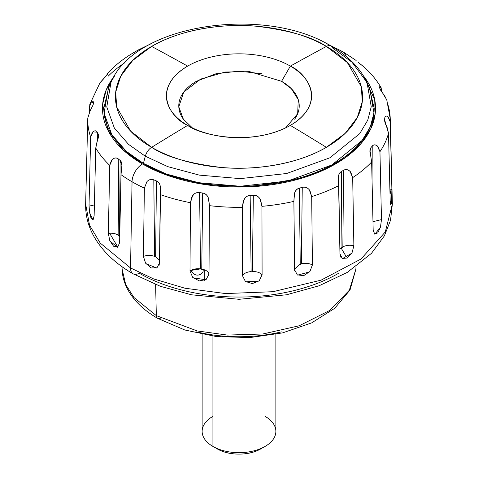 <?xml version="1.0" encoding="UTF-8"?>
<svg xmlns="http://www.w3.org/2000/svg" width="478" height="478" viewBox="0 0 478 478"><rect width="100%" height="100%" fill="white"/><g stroke="black" fill="none" stroke-linecap="round" stroke-linejoin="round"><path stroke-width="0.72" d="M369.076 86.912L374.19 108.219C374.19 118.568 370.761 128.522 363.901 138.088C357.042 147.648 347.273 156.091 334.594 163.41C321.921 170.73 307.3 176.37 290.738 180.326C274.175 184.287 256.925 186.271 239 186.271C221.075 186.271 203.825 184.287 187.262 180.326C170.7 176.37 156.079 170.73 143.406 163.41L145.318 156.228A9.835 5.676 -60 0 1 151.622 147.314L130.649 131.169L116.668 106.953L115.712 92.027L120.779 76.092L132.8 60.383L151.622 46.414A3687.071 2128.743 60 0 1 187.645 66.107A72.632 41.933 180 0 0 187.645 125.403L187.645 125.403C200.599 135.268 251.643 146.949 290.355 125.403L290.355 125.403C327.669 103.057 307.444 73.588 290.355 66.107L281.584 81.302L290.355 66.107A72.632 41.933 0 0 0 187.645 66.107A3687.071 2128.743 -120 0 0 151.622 46.414C180.935 29.086 224.302 23.141 256.477 26.236C289.059 30.245 312.361 36.973 326.378 46.414L347.351 62.558L361.332 86.775L362.288 101.7L357.221 117.636L345.2 133.338L326.378 147.314A123.575 71.347 0 0 0 326.378 46.414A3687.071 2128.743 120 0 0 290.355 66.107A3687.071 2128.743 -60 0 1 326.378 46.414A9.835 5.676 -60 0 1 331.039 46.043A9.835 5.676 120 0 0 326.378 46.414A123.575 71.347 0 0 0 151.622 46.414A123.575 71.347 0 0 0 151.622 147.314A3687.071 2128.743 -60 0 1 187.645 125.403L187.645 125.403C170.556 117.923 150.331 88.454 187.645 66.107A72.632 41.933 180 0 1 290.355 66.107A72.632 41.933 180 0 1 290.355 125.403A72.632 41.933 180 0 1 187.645 125.403A3687.071 2128.743 120 0 0 151.622 147.314A123.575 71.347 0 0 0 326.378 147.314A3687.071 2128.743 -120 0 0 290.355 125.403A3687.071 2128.743 60 0 1 326.378 147.314C297.065 164.635 253.699 170.58 221.523 167.491C188.941 163.482 165.639 156.754 151.622 147.314A9.835 5.676 120 0 0 145.318 156.228L167.766 166.631L199.326 175.121L240.213 178.629L286.651 173.508L329.868 157.8L359.707 133.667L367.749 120.169L371.245 106.749L367.02 82.455L371.245 106.749L367.749 120.169L359.707 133.667L329.868 157.8L286.651 173.508L240.213 178.629L199.326 175.121L167.766 166.631L145.318 156.228L143.406 163.41L166.308 174.028L198.519 182.686L240.237 186.265L287.625 181.048L331.726 165.018L362.175 140.389L370.384 126.61L373.945 112.922L369.637 88.131L367.02 82.455C360.113 68.013 348.127 55.878 331.063 46.055C264.681 5.037 134.659 23.936 110.98 82.455L106.779 106.947L114.332 128.026L128.534 144.368L145.318 156.228L128.534 144.368L114.332 128.026L106.779 106.947L110.98 82.455L108.363 88.131L104.073 113.125L111.786 134.629L126.282 151.311L143.406 163.41C130.727 156.091 120.958 147.648 114.099 138.088C107.239 128.522 103.81 118.568 103.81 108.219L108.924 86.912M204.237 280.502L204.237 269.712L204.237 280.502M285.557 127.937L297.68 113.698L298.242 99.633L291.341 88.693L281.584 81.302L249.725 71.676L225.281 72.029L200.593 79.109L183.701 92.117L178.796 106.797L183.355 119.177L192.443 127.937M331.039 46.043A9.835 5.676 -60 0 1 332.682 48.057L351.975 62.188L367.02 82.455M109.635 233.24L117.773 247.072M156.33 315.635L197.139 330.931L227.397 335.072L262.87 333.985L299.198 325.769L329.88 310.365L349.334 290.23L355.895 269.156L349.334 290.23L329.88 310.365L299.198 325.769L262.87 333.985L227.397 335.072L197.139 330.931L156.33 315.635A6.142 3.549 120 0 0 157.603 318.318A6.142 3.549 -60 0 1 156.33 315.635L133.87 297.436L125.69 284.535L122.105 269.156L125.69 284.535L133.87 297.436L156.33 315.635L155.613 284.524L156.33 315.635M346.024 256.304L341.101 247.986M363.465 75.841L374.71 99.693L375.176 113.758L370.856 128.618L361.099 143.466L345.803 157.304L325.614 169.134L301.845 178.186L250.4 186.755L203.664 184.347L167.623 175.402L142.474 163.948A14.746 8.514 120 0 0 132.048 181.765A151.257 87.331 0 0 0 144.374 188.141L146.967 181.562C149.106 179.471 151.389 178.903 153.808 179.865L156.42 180.917C158.983 181.987 160.327 184.389 160.453 188.117L160.483 194.654A151.257 87.331 0 0 0 190.435 202.72L191.774 197.014L194.02 194.134M198.567 192.473L202.684 193.022C205.791 193.518 207.805 195.574 208.719 199.195L209.43 205.66A151.257 87.331 0 0 0 242.358 207.321L243.23 201.393L245.16 197.874M249.08 195.568L253.334 195.263C256.602 195.108 259.04 196.709 260.641 200.073L261.95 206.335A151.257 87.331 0 0 0 293.88 201.393L294.173 195.347C294.603 191.385 296.336 188.983 299.365 188.141L302.251 187.364C305.293 186.563 307.856 187.663 309.947 190.65L311.698 196.595A151.257 87.331 0 0 0 338.777 185.649L338.466 179.603C338.071 175.635 339.01 172.964 341.292 171.584L343.545 170.282C345.982 168.925 348.366 169.517 350.697 172.056L352.68 177.619A151.257 87.331 0 0 0 371.639 161.988L370.761 156.061C369.578 152.255 369.619 149.483 370.88 147.744L372.225 146.077C373.772 144.308 375.69 144.464 377.979 146.537L379.95 151.699A151.257 87.331 0 0 0 388.506 133.266L387.162 127.566C385.34 124.065 384.473 121.376 384.557 119.5L384.838 117.666C385.298 115.694 386.517 115.533 388.495 117.17L390.221 121.956A151.257 87.331 0 0 0 390.245 118.897A151.257 87.331 180 0 1 390.221 121.956L391.888 189.515L391.548 203.228L390.729 204.865L390.179 200.826L388.506 133.266A151.257 87.331 180 0 1 379.95 151.699L381.474 219.587L380.524 226.841L377.781 232.882L374.65 234.118L373.163 229.876L371.639 161.988A151.257 87.331 180 0 1 352.68 177.619L353.869 245.782L352.047 252.754L347.279 258.036L342.212 258.437L339.96 253.812L338.777 185.649A151.257 87.331 180 0 1 311.698 196.595L312.409 264.949L309.929 271.48L303.715 275.645L297.322 274.88L294.585 269.747L293.88 201.393A151.257 87.331 180 0 1 261.95 206.335L262.093 274.772L259.255 280.765L252.348 283.591L245.405 281.47L242.507 275.764L242.358 207.321A151.257 87.331 180 0 1 209.43 205.66L209 274.073L206.143 279.481L199.368 280.915L192.712 277.407L190.005 271.134L190.435 202.72A151.257 87.331 180 0 1 160.483 194.654L159.521 262.924L156.987 267.788L151.168 267.943L145.599 263.187L143.412 256.411L144.374 188.141A151.257 87.331 180 0 1 132.048 181.765L130.548 267.967L153.563 278.889L185.058 288.246L225.58 293.564L272.968 291.705L321.067 280.162L360.944 259.058L385.286 231.967L392.36 204.088L385.286 231.967L360.944 259.058L321.067 280.162L272.968 291.705L225.58 293.564L185.058 288.246L153.563 278.889L130.548 267.967A12.291 7.098 120 0 0 133.087 273.798A12.291 7.098 -60 0 1 130.548 267.967L100.231 243.069L89.559 225.281L85.64 204.088L89.559 225.281L100.231 243.069L130.548 267.967L132.048 181.765A151.257 87.331 180 0 1 121 174.649L119.625 242.681L117.731 247.096L113.561 246.23L109.755 240.524L108.345 233.384L109.719 165.346A151.257 87.331 180 0 1 95.749 148.055L94.13 215.781L93.096 219.898L91.089 218.404L89.5 212.142L89.039 204.817L90.659 137.084A151.257 87.331 180 0 1 87.761 118.735A151.257 87.331 0 0 0 90.659 137.084L92.308 132.376M338.765 273.189C325.536 280.825 310.276 286.71 292.99 290.845C275.704 294.98 257.708 297.047 239 297.047C220.292 297.047 202.296 294.98 185.01 290.845C167.724 286.71 152.464 280.825 139.235 273.189A12.291 7.098 -60 0 1 133.087 273.798L160.405 286.316L191.588 294.807L239.006 299.3L286.525 294.789L319.023 285.796L347.231 272.424L371.454 253.358L384.372 235.887L390.526 220.322L392.36 204.088L390.245 118.765L386.762 99.866L379.861 88.484C379.179 86.53 379.55 86.201 380.978 87.498L381.271 87.946C376.969 80.555 371.4 73.726 364.559 67.458L357.891 62.038M380.978 87.498L382.269 92.732L380.619 87.104L379.526 87.588M356.128 60.461L342.905 51.755A14.746 8.514 120 0 0 339.129 51.146A14.746 8.514 -60 0 1 342.899 51.755A14.746 8.514 -60 0 1 345.719 56.087M391.906 198.424L390.03 189.933L391.906 198.424M387.335 102.866L387.341 102.943A151.257 87.331 180 0 1 390.245 118.897M91.238 101.91L93.443 102.949C93.491 101.258 92.834 100.846 91.471 101.712L89.494 106.767L89.356 112.396L89.786 104.61L90.838 102.364M108.016 76.343A151.257 87.331 180 0 1 124.937 62.66M92.774 131.886L97.315 132.191L98.139 133.965C98.821 135.734 98.45 138.339 97.022 141.775L95.749 148.055A151.257 87.331 0 0 0 109.719 165.346L111.47 160.291C113.878 157.71 116.148 157.25 118.281 158.905L120.109 160.411C121.669 161.749 122.231 163.954 121.788 167.019L121 174.649A151.257 87.331 0 0 0 132.048 181.765A14.746 8.514 -60 0 1 142.474 163.948L123.199 149.955L107.837 130.064L102.656 104.276L106.218 89.918L114.84 75.458M151.359 43.617L138.608 49.796L131.074 54.169C122.033 59.792 114.236 66.125 107.693 73.182M106.755 75.16L107.239 73.863C108.422 72.471 108.381 72.746 107.12 74.705L99.986 82.79L89.954 104.007M93.479 102.633L93.162 104.778L89.506 112.103M133.093 273.798C115.138 263.474 101.975 250.825 93.598 235.839C88.077 225.7 85.425 215.118 85.64 204.088L87.779 118.078A151.257 87.331 0 0 0 87.761 118.735M120.109 160.411L119.56 236.168L120.109 160.411L121.872 165.412L121.633 168.399M114.547 75.829L112.88 78.057C105.949 87.713 102.489 97.763 102.489 108.219C102.489 118.669 105.949 128.719 112.88 138.375C119.805 148.037 129.669 156.557 142.474 163.948C155.272 171.339 170.037 177.033 186.761 181.031C203.485 185.034 220.896 187.029 239 187.029C257.104 187.029 274.515 185.034 291.239 181.031C307.963 177.033 322.728 171.339 335.526 163.948C348.331 156.557 358.195 148.037 365.12 138.375C372.051 128.719 375.511 118.669 375.511 108.219C375.511 97.763 372.051 87.713 365.12 78.057L363.453 75.829M97.345 140.771L97.315 132.191L97.351 140.753M119.751 236.335L119.195 236.299L118.831 235.57L118.281 158.905L118.831 235.57C116.136 233.605 112.641 232.876 108.345 233.384C112.641 232.876 116.136 233.605 118.831 235.57M155.631 256.811L159.556 260.187L155.631 256.811L156.42 180.917L155.631 256.811L155.111 257.033L154.591 256.393L153.808 179.865L154.591 256.393C150.881 255.085 147.152 255.091 143.412 256.411C147.152 255.091 150.881 255.085 154.591 256.393M201.758 269.09L201.148 269.425L200.533 268.905L199.607 192.544L200.533 268.905A9.835 5.658 -0.5 0 0 191.039 270.423L190.005 271.134L191.039 270.423C196.769 280.98 206.986 270.662 201.758 269.09L202.684 193.022L201.758 269.09C205.922 269.903 208.336 271.564 209 274.073C208.336 271.564 205.922 269.903 201.758 269.09L200.533 268.905L191.039 270.423L195.502 268.923L200.533 268.905M253.334 195.263C256.298 195.257 258.55 196.524 260.092 199.063L261.95 206.335L262.093 274.772C259.99 272.544 256.752 271.462 252.378 271.522L253.334 195.263L252.378 271.522L251.745 271.982L251.117 271.588L250.161 195.424L251.117 271.588C246.779 271.964 243.911 273.356 242.507 275.764C243.911 273.356 246.779 271.964 251.117 271.588M302.251 187.364C305.024 186.773 307.366 187.573 309.278 189.76L311.698 196.595L312.409 264.949C309.117 263.27 305.442 262.888 301.385 263.808L302.251 187.364L301.385 263.808L300.811 264.394L300.238 264.119L299.365 188.141L300.238 264.119L294.579 268.959L300.238 264.119M343.545 170.282C345.785 169.182 347.93 169.523 349.986 171.303L352.68 177.619L353.869 245.782C349.788 244.856 346.12 245.22 342.863 246.887L343.545 170.282L342.863 246.887L342.415 247.574L341.967 247.401L341.292 171.584L341.967 247.401L339.882 249.205M372.021 179.053L372.225 146.077L372.045 180.027M384.838 117.666L384.832 121.872L384.838 117.666C385.304 115.999 386.344 115.67 387.951 116.686L390.221 121.956L391.888 189.515L389.911 189.969L391.888 189.515L391.763 201.202L390.789 204.948M364.81 67.691L359.719 63.544M379.861 88.484L379.526 87.301M386.989 100.529L384.85 96.203L380.685 90.258M390.179 200.826L388.506 133.266L384.557 119.5L384.557 120.623M384.521 120.48L384.557 119.5M372.225 146.077C373.665 144.601 375.361 144.553 377.309 145.927L379.95 151.699L381.474 219.587L372.977 221.708L381.474 219.587M380.386 227.349L374.842 234.226M374.537 234.053L373.163 229.876L371.639 161.988L369.96 150.97L370.88 147.744L370.94 156.862M342.863 246.887C346.12 245.22 349.788 244.856 353.869 245.782M351.778 253.244L342.511 258.592M340.934 257.301L339.96 253.812L338.454 177.971C338.4 175.026 339.35 172.899 341.292 171.584M301.385 263.808C305.442 262.888 309.117 263.27 312.409 264.949M309.565 271.916L297.692 275.101M294.651 270.673L293.88 201.393L294.496 193.745C295.147 190.865 296.772 188.995 299.365 188.141M252.378 271.522C256.752 271.462 259.99 272.55 262.093 274.772M258.843 281.124L245.794 281.769M242.507 275.764L242.358 207.321L243.84 199.888C245.124 197.205 247.234 195.717 250.161 195.424M202.684 193.022C205.486 193.608 207.38 195.293 208.366 198.089L209.43 205.66L209 274.073M205.731 279.761L193.076 277.778M190.005 271.134L190.435 202.72L192.604 195.657C194.361 193.279 196.697 192.246 199.607 192.544M156.42 180.917C158.72 182.022 160.022 184.036 160.333 186.964L159.521 262.924L159.031 265.487M156.629 267.991L145.898 263.617M143.412 256.411L144.374 188.141L146.967 181.562C148.981 179.573 151.263 179.005 153.808 179.865M121 174.649L119.625 242.681M117.474 247.228L109.952 241.008M108.369 234.543L109.719 165.346L112.426 159.305C114.457 157.728 116.411 157.597 118.281 158.905M98.127 138.136L98.139 133.965L98.474 135.734L95.749 148.055L94.13 215.781M92.965 219.988L89.559 212.591M89.069 207.601L89.039 204.817L94.363 206.078L89.039 204.817L90.659 137.084L93.15 131.575C94.961 130.386 96.347 130.596 97.315 132.191M93.162 104.778L90.049 111.093L87.779 118.078M105.775 76.372L99.615 83.339M106.725 75.189L107.586 73.313L108.034 73.355M107.586 73.313C108.333 72.662 108.183 73.128 107.12 74.705M134.455 52.168L130.375 54.606M138.883 49.646L136.708 50.865M281.393 331.875C267.817 335.12 253.687 336.745 239 336.745C224.313 336.745 210.183 335.12 196.607 331.875M160.674 318.013A6.142 3.549 -60 0 1 157.603 318.318C144.039 310.491 134.163 301.044 127.979 289.979C124.316 283.287 122.362 276.344 122.105 269.156L122.027 266.688M262.046 73.761L239 71.114L215.954 73.761L196.416 81.302C190.77 84.564 186.42 88.322 183.361 92.583C180.308 96.843 178.778 101.276 178.778 105.889C178.778 110.496 180.308 114.935 183.361 119.189M294.639 119.189C297.692 114.935 299.222 110.496 299.222 105.889C299.222 101.276 297.692 96.843 294.639 92.583C291.58 88.322 287.23 84.564 281.584 81.302M265.069 416.332A36.872 21.289 180 0 1 264.908 446.53A36.872 21.289 180 0 1 212.931 446.434L212.931 336.13L212.931 446.434A36.872 21.289 0 0 0 250.783 451.555A36.872 21.289 0 0 0 275.537 434.245M260.725 448.902C254.726 452.367 247.484 454.1 239 454.1C230.516 454.1 223.274 452.367 217.275 448.902A30.723 17.74 0 0 0 260.588 448.985M202.463 428.521A36.872 21.289 0 0 0 212.931 446.434A36.872 21.289 180 0 1 212.931 416.332M157.603 318.318L184.807 329.999L216.462 336.578L249.982 337.564L282.6 332.885L311.632 322.889L334.749 308.268L350.051 289.931L355.895 269.156L355.973 266.688M342.905 51.755L326.635 43.617M360.753 143.878L361.589 142.904M369.96 150.97L369.972 152.058M121.866 165.908L121.872 165.412M98.474 136.678L98.474 135.734M275.872 334.349L275.872 431.383M217.448 449.003L213.14 446.554M260.552 449.003L264.86 446.554M202.128 334.349L202.128 431.383"/></g></svg>
